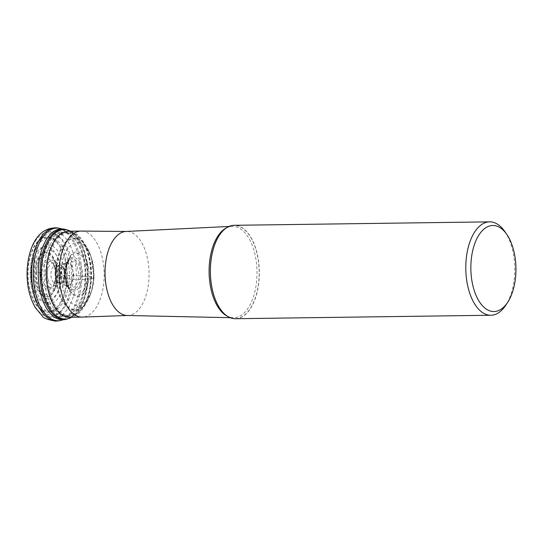 <?xml version="1.0" encoding="UTF-8"?>
<svg xmlns="http://www.w3.org/2000/svg" width="543" height="543" viewBox="0 0 543 543"><rect width="100%" height="100%" fill="white"/><g stroke="black" fill="none" stroke-linecap="round" stroke-linejoin="round"><path stroke-width="0.41" stroke-dasharray="2.71 2.04" d="M63.843 229.105A45.449 23.811 -90.8 0 1 85.774 279.407A45.449 23.811 -90.8 0 1 65.072 319.528M62.845 319.793A46.318 24.265 89.2 0 0 62.947 319.746A46.318 24.265 89.2 0 0 81.722 279.57A46.318 24.265 89.2 0 0 61.719 228.942A46.318 24.265 89.2 0 0 61.61 228.902L61.719 228.942M69.972 256.887C65.846 264.441 64.101 269.579 64.732 272.281L64.732 272.314A16.86 8.837 89.2 0 0 67.027 285.374A16.86 8.837 89.2 0 0 76.359 290.267A16.86 8.837 89.2 0 0 82.332 276.075A16.86 8.837 -90.8 0 0 76.916 258.739A16.86 8.837 -90.8 0 0 66.728 263.199A16.86 8.837 -90.8 0 0 64.732 272.314L65.445 271.819A21.001 11.003 -90.8 0 1 67.882 260.565A21.001 11.003 -90.8 0 1 69.972 256.887A21.001 11.003 -90.8 0 1 81.871 256.133A21.001 11.003 -90.8 0 1 87.362 276.496A18.279 1.846 2.8 0 1 82.332 276.075L80.513 275.919A3.468 0.353 -177.2 0 0 79.312 275.844L75.81 286.65L69.137 287.838L64.094 272.593L68.764 260.674L76.23 262.649L79.312 275.844A548.118 55.277 -177.2 0 0 73.936 275.593L71.445 264.882L65.398 263.199L65.839 262.941A11.566 6.061 -90.8 0 1 65.839 262.941A11.566 6.061 -90.8 0 1 73.176 275.566L65.289 275.403A3.645 0.367 -177.2 0 0 64.61 275.396A487.173 49.128 -177.2 0 0 60.097 275.416C56.934 275.457 55.556 275.654 55.949 276.014A433.477 43.718 -177.2 0 0 56.248 276.204A18.129 1.826 2.8 0 1 57.158 276.767L57.667 277.073A22.507 11.797 -90.8 0 1 44.825 296.933A22.507 11.797 -90.8 0 1 34.168 272.063A22.507 11.797 -90.8 0 1 47.01 252.196A22.507 11.797 -90.8 0 1 57.667 277.073L60.599 277.704A28.134 14.742 89.2 0 0 47.282 246.61A28.134 14.742 89.2 0 0 31.236 271.432A28.134 14.742 89.2 0 0 44.553 302.526A28.134 14.742 89.2 0 0 60.599 277.704L66.64 278.661A3.679 0.373 -177.2 0 0 67.244 278.742L71.364 279.231A7.358 0.74 -177.2 0 0 80.371 279.618L81.722 279.57A18.279 1.846 2.8 0 1 85.774 279.407L87.24 279.353A3.557 0.36 -177.2 0 0 88.014 279.292L90.674 278.946A3.563 0.36 -177.2 0 0 90.973 278.885L93.369 278.199A3.563 0.36 -177.2 0 0 93.511 278.131L93.939 277.636C94.027 277.276 92.405 276.944 89.079 276.638L87.362 276.496A21.001 11.003 89.2 0 1 70.441 291.591A21.001 11.003 89.2 0 1 68.255 287.973L68.669 288.869A22.419 11.749 89.2 0 0 81.097 295.541A22.419 11.749 89.2 0 0 89.079 276.638A22.419 11.749 -90.8 0 0 81.83 253.561A22.419 11.749 -90.8 0 0 68.275 259.656L67.882 260.565M65.391 263.206L61.542 272.953L65.696 285.401L71.106 284.369L73.936 275.593A3.468 0.353 -177.2 0 0 73.183 275.566A11.566 6.061 -90.8 0 1 66.144 285.652L66.144 285.652A11.566 6.061 -90.8 0 1 61.101 272.993A11.566 6.061 -90.8 0 1 65.832 262.941L59.506 265.276A9.245 4.846 89.2 0 0 55.644 273.339A9.245 4.846 89.2 0 0 59.75 283.487L59.75 283.487A9.245 4.846 89.2 0 0 65.289 275.403A9.245 4.846 89.2 0 0 59.506 265.276L59.513 265.276A9.116 4.778 -90.8 0 1 64.61 275.396A9.116 4.778 89.2 0 1 59.764 283.487A9.116 4.778 89.2 0 0 59.764 283.487L65.696 285.414L69.124 287.844L66.585 284.444A15.367 8.05 89.2 0 0 66.585 284.444A15.367 8.05 89.2 0 0 75.083 288.849A15.367 8.05 89.2 0 0 80.513 275.919A15.367 8.05 89.2 0 0 75.592 260.131A15.367 8.05 89.2 0 0 66.314 264.136A15.367 8.05 89.2 0 0 66.307 264.142A15.367 8.05 89.2 0 0 64.474 272.498A15.367 8.05 89.2 0 0 66.585 284.437L67.027 285.374M36.435 272.342A19.86 10.405 89.2 0 0 45.829 294.292A19.86 10.405 89.2 0 0 57.158 276.767A19.86 10.405 -90.8 0 0 47.764 254.823A19.86 10.405 -90.8 0 0 36.435 272.342L40.61 272.864A14.98 7.846 -90.8 0 1 49.155 259.649A14.98 7.846 -90.8 0 1 56.248 276.204A14.98 7.846 89.2 0 1 47.703 289.419A14.98 7.846 89.2 0 1 40.61 272.864A433.477 43.712 -177.2 0 0 42.028 273.041A13.337 6.991 89.2 0 0 48.341 287.776A13.337 6.991 89.2 0 0 55.949 276.014A13.337 6.991 -90.8 0 0 49.637 261.271A13.337 6.991 -90.8 0 0 42.028 273.041M65.445 271.819A21.001 11.003 89.2 0 0 68.255 287.973M61.515 277.222A24.483 12.828 -90.8 0 1 47.567 298.86A24.483 12.828 -90.8 0 1 35.953 271.839A24.483 12.828 -90.8 0 1 49.902 250.194A24.483 12.828 -90.8 0 1 61.515 277.222M33.388 271.296A29.403 15.408 89.2 0 0 47.329 303.754A29.403 15.408 89.2 0 0 64.081 277.758A29.403 15.408 89.2 0 0 50.139 245.3A29.403 15.408 89.2 0 0 33.388 271.296M69.341 278.566A36.883 19.324 89.2 0 0 51.85 237.854A36.883 19.324 89.2 0 0 30.836 270.462A36.883 19.324 -90.8 0 0 48.327 311.166A36.883 19.324 -90.8 0 0 69.341 278.566M37.983 242.538A40.766 21.36 89.2 0 1 61.556 238.832A40.766 21.36 89.2 0 1 72.837 278.966A40.766 21.36 -90.8 0 1 60.293 311.994A40.766 21.36 -90.8 0 1 38.852 306.802A40.766 21.36 -90.8 0 1 30.286 270.014A40.766 21.36 89.2 0 1 37.983 242.538L39.266 240.576A43.23 22.65 89.2 0 0 31.094 269.715A43.23 22.65 -90.8 0 0 40.182 308.729A43.23 22.65 -90.8 0 0 56.051 317.526A43.23 22.65 -90.8 0 0 76.217 279.211A43.23 22.65 89.2 0 0 54.884 231.352A43.23 22.65 89.2 0 0 39.266 240.576M69.504 317.282A43.026 22.548 89.2 0 0 91.38 278.98A43.026 22.548 89.2 0 0 68.343 231.237M81.973 231.087A43.026 22.548 -90.8 0 1 104.073 278.81A43.026 22.548 -90.8 0 1 83.133 317.058M235.486 318.714A46.705 24.476 89.2 0 0 259.228 277.14A46.705 24.476 89.2 0 0 234.223 225.311M504.82 231.535A46.705 24.476 -90.8 0 1 514.635 273.686A46.705 24.476 -90.8 0 1 514.635 273.753A46.705 24.476 -90.8 0 1 505.811 305.166M66.68 319.196A45.13 23.648 89.2 0 0 87.24 279.353A45.13 23.648 89.2 0 0 65.465 229.397M70.488 231.203A44.723 23.437 -90.8 0 1 72.185 232.228L72.185 232.228A44.723 23.437 -90.8 0 1 88.014 279.292A44.723 23.437 -90.8 0 1 73.325 316.182L73.325 316.182A44.723 23.437 -90.8 0 1 71.656 317.248M90.674 278.946A42.062 22.039 89.2 0 0 75.782 234.671L75.782 234.671A42.062 22.039 89.2 0 0 46.773 269.572A42.062 22.039 89.2 0 0 76.848 313.637A42.062 22.039 89.2 0 0 76.855 313.637A42.062 22.039 89.2 0 0 90.674 278.946M47.54 269.62A41.614 21.808 -90.8 0 1 80.744 239.293L80.744 239.293A41.614 21.808 -90.8 0 1 90.973 278.885A41.614 21.808 -90.8 0 1 81.688 308.886L81.688 308.886A41.614 21.808 -90.8 0 1 58.257 309.781A41.614 21.808 -90.8 0 1 47.54 269.62M93.369 278.199A36.096 18.917 89.2 0 0 84.491 243.855L84.491 243.855A36.096 18.917 89.2 0 0 55.698 270.163A36.096 18.917 89.2 0 0 64.99 304.996A36.096 18.917 89.2 0 0 85.305 304.229A36.096 18.917 89.2 0 0 85.312 304.229A36.096 18.917 89.2 0 0 93.369 278.199M56.411 270.217A35.546 18.625 -90.8 0 1 70.223 239.633A35.546 18.625 -90.8 0 1 90.267 254.463L90.267 254.463A35.546 18.625 -90.8 0 1 93.511 278.131A35.546 18.625 -90.8 0 1 90.796 293.464A35.546 18.625 -90.8 0 1 90.79 293.464A35.546 18.625 -90.8 0 1 69.029 307.657A35.546 18.625 -90.8 0 1 56.411 270.217M70.515 231.203L75.782 234.671L80.744 239.293L84.491 243.855L91.075 256.717L93.966 277.582L91.543 291.191A31.413 16.46 89.2 0 1 72.307 303.72A31.413 16.46 89.2 0 1 61.155 270.645A31.413 16.46 -90.8 0 1 73.366 243.617A31.413 16.46 -90.8 0 1 91.075 256.717A31.413 16.46 -90.8 0 1 93.939 277.636A31.413 16.46 89.2 0 1 91.543 291.191L85.305 304.229L81.688 308.886L76.855 313.637M65.683 271.643A22.419 11.749 -90.8 0 1 68.275 259.656L65.744 271.554L68.669 288.869A22.419 11.749 89.2 0 1 65.683 271.643M82.332 276.075L87.362 276.496M55.094 273.367A9.116 4.778 -90.8 0 1 59.513 265.276L55.223 265.676A8.776 4.595 -90.8 0 1 60.097 275.416A8.776 4.595 -90.8 0 1 55.461 283.208L55.461 283.208A8.776 4.595 -90.8 0 1 50.94 273.462A8.776 4.595 -90.8 0 1 55.223 265.676L53.295 265.249C53.798 263.694 54.653 267.244 55.854 275.892C54.721 281.912 53.954 284.512 53.547 283.684L55.461 283.208L59.75 283.487A9.116 4.778 89.2 0 1 55.094 273.367M57.158 276.767L56.248 276.204M57.497 276.978A21.645 11.342 89.2 0 0 47.255 253.058A21.645 11.342 89.2 0 0 34.908 272.152A21.645 11.342 89.2 0 0 45.15 296.071A21.645 11.342 89.2 0 0 57.497 276.978M66.64 278.661A36.917 19.344 -90.8 0 1 45.578 311.234A36.917 19.344 -90.8 0 1 28.107 270.434A36.917 19.344 -90.8 0 1 49.162 237.861A36.917 19.344 -90.8 0 1 66.64 278.661M27.903 270.346A37.691 19.752 -90.8 0 1 49.406 237.087A37.691 19.752 -90.8 0 1 67.244 278.742A37.691 19.752 -90.8 0 1 45.748 312.001A37.691 19.752 -90.8 0 1 27.903 270.346M71.364 279.231A42.293 22.161 89.2 0 0 51.347 232.492A42.293 22.161 89.2 0 0 27.218 269.81A42.293 22.161 89.2 0 0 47.234 316.549A42.293 22.161 89.2 0 0 71.364 279.231M57.904 228.033A46.603 24.421 -90.8 0 1 80.371 279.618A46.603 24.421 -90.8 0 1 59.153 320.757M45.191 272.905A14.322 7.507 89.2 0 0 51.985 288.713A14.322 7.507 89.2 0 0 60.144 276.048A14.322 7.507 89.2 0 0 53.35 260.24A14.322 7.507 89.2 0 0 45.191 272.905M85.122 278.919A41.757 21.883 -90.8 0 1 65.635 315.931A41.757 21.883 -90.8 0 1 41.533 269.749A41.757 21.883 -90.8 0 1 64.508 232.689A41.757 21.883 -90.8 0 1 85.122 278.919M41.702 269.742A41.743 21.876 89.2 0 0 64.054 316.074A41.743 21.876 89.2 0 0 85.278 278.912A41.743 21.876 89.2 0 0 62.92 232.587A41.743 21.876 89.2 0 0 41.702 269.742M87.701 278.885A41.743 21.876 -90.8 0 1 66.477 316.04A41.743 21.876 -90.8 0 1 44.126 269.715A41.743 21.876 -90.8 0 1 65.35 232.56A41.743 21.876 -90.8 0 1 87.701 278.885M127.218 315.49A42.028 22.025 89.2 0 0 148.992 278.084A42.028 22.025 89.2 0 0 126.085 231.461M226.438 227.863A45.721 23.96 -90.8 0 1 231.997 226.329A45.721 23.96 -90.8 0 1 256.92 276.998A45.721 23.96 -90.8 0 1 256.914 277.059A45.721 23.96 -90.8 0 1 233.232 317.75A45.721 23.96 -90.8 0 1 227.632 316.372M220.261 308.987A46.583 24.408 89.2 0 0 244.75 314.852A46.583 24.408 89.2 0 0 259.059 277.127A46.583 24.408 89.2 0 0 259.065 277.073A46.583 24.408 89.2 0 0 246.176 231.264A46.583 24.408 89.2 0 0 219.27 235.445M59.119 275.708A11.281 5.912 89.2 0 0 53.771 263.26A11.281 5.912 89.2 0 0 47.343 273.231A11.281 5.912 89.2 0 0 52.691 285.679A11.281 5.912 89.2 0 0 59.119 275.708M66.728 263.199L68.764 260.66L65.391 263.192M76.848 313.637L71.683 317.248M64.732 272.281C63.999 278.138 65.9 284.573 70.441 291.591M38.852 306.802L40.182 308.729M57.843 311.322C61.78 315.021 64.665 316.596 66.477 316.04L56.051 317.526M230.198 317.689L233.232 317.75C228.827 317.743 224.497 314.804 220.227 308.94M228.963 226.479L231.997 226.329C227.592 226.458 223.343 229.513 219.236 235.492M54.884 231.352L65.35 232.56C63.592 232.01 60.762 233.66 56.839 237.501"/><path stroke-width="0.81" d="M38.336 269.287A45.449 23.811 -90.8 0 1 61.671 228.908A45.449 23.811 -90.8 0 1 63.843 229.105L65.459 229.397A45.13 23.648 89.2 0 0 65.459 229.397A45.13 23.648 89.2 0 0 40.134 269.301A45.13 23.648 89.2 0 0 66.674 319.196A45.13 23.648 89.2 0 0 66.68 319.196L65.072 319.528A45.449 23.811 -90.8 0 1 62.9 319.786A45.449 23.811 -90.8 0 1 38.336 269.287M61.671 228.908L61.583 228.902A46.318 24.265 89.2 0 0 59.391 228.304A46.318 24.265 89.2 0 0 33.381 269.253A46.318 24.265 89.2 0 0 60.64 320.451A46.318 24.265 89.2 0 0 62.845 319.793M81.036 231.06L68.343 231.237A43.026 22.548 89.2 0 0 56.839 237.501A43.026 22.548 89.2 0 0 46.467 269.532A43.026 22.548 89.2 0 0 57.843 311.322A43.026 22.548 89.2 0 0 69.504 317.282L82.203 317.105A43.026 22.548 -90.8 0 1 59.16 269.362A43.026 22.548 -90.8 0 1 81.036 231.06A43.026 22.548 -90.8 0 1 81.973 231.087L126.085 231.461A42.028 22.025 89.2 0 0 105.118 268.853A42.028 22.025 89.2 0 0 127.218 315.49L83.133 317.058A43.026 22.548 -90.8 0 1 82.203 317.105M489.63 221.856L234.223 225.311A46.705 24.476 89.2 0 0 219.297 235.397A46.705 24.476 89.2 0 0 210.474 266.885A46.705 24.476 89.2 0 0 220.295 309.035A46.705 24.476 89.2 0 0 235.486 318.714L490.892 315.252A46.705 24.476 -90.8 0 1 465.887 263.423A46.705 24.476 -90.8 0 1 465.887 263.355A46.705 24.476 -90.8 0 1 489.63 221.856A46.705 24.476 -90.8 0 1 504.82 231.535L506.802 234.406A43.026 22.548 -90.8 0 1 515.85 273.238A43.026 22.548 -90.8 0 1 515.85 273.305A43.026 22.548 89.2 0 1 507.719 302.241L505.811 305.166A46.705 24.476 -90.8 0 1 490.892 315.252M506.802 234.406A43.026 22.548 -90.8 0 0 484.186 228.915A43.026 22.548 -90.8 0 0 470.937 263.722A43.026 22.548 89.2 0 0 470.937 263.789A43.026 22.548 89.2 0 0 482.842 306.157A43.026 22.548 89.2 0 0 507.719 302.241M71.656 317.248A44.723 23.437 -90.8 0 1 41.336 269.335A44.723 23.437 -90.8 0 1 70.488 231.203M60.64 320.451L59.153 320.757A46.603 24.421 -90.8 0 1 31.732 269.24A46.603 24.421 -90.8 0 1 57.904 228.033L59.391 228.304M227.632 316.372A45.721 23.96 -90.8 0 1 209.184 267.075A45.721 23.96 -90.8 0 1 209.184 267.013A45.721 23.96 -90.8 0 1 226.438 227.863M219.27 235.445A46.583 24.408 89.2 0 0 219.236 235.492A46.583 24.408 89.2 0 0 210.433 266.898A46.583 24.408 89.2 0 0 210.433 266.952A46.583 24.408 89.2 0 0 220.227 308.94A46.583 24.408 89.2 0 0 220.261 308.987M65.465 229.397L70.515 231.203M59.153 320.757L55.624 321.144C47.655 319.705 43.27 318.055 42.469 316.196L35.356 307.705C29.302 297.075 26.566 284.41 27.15 269.701C28.569 247.391 37.772 226.166 57.904 228.033M71.683 317.248L66.68 319.196M127.218 315.49L230.198 317.689M126.085 231.461L228.963 226.479"/></g></svg>
